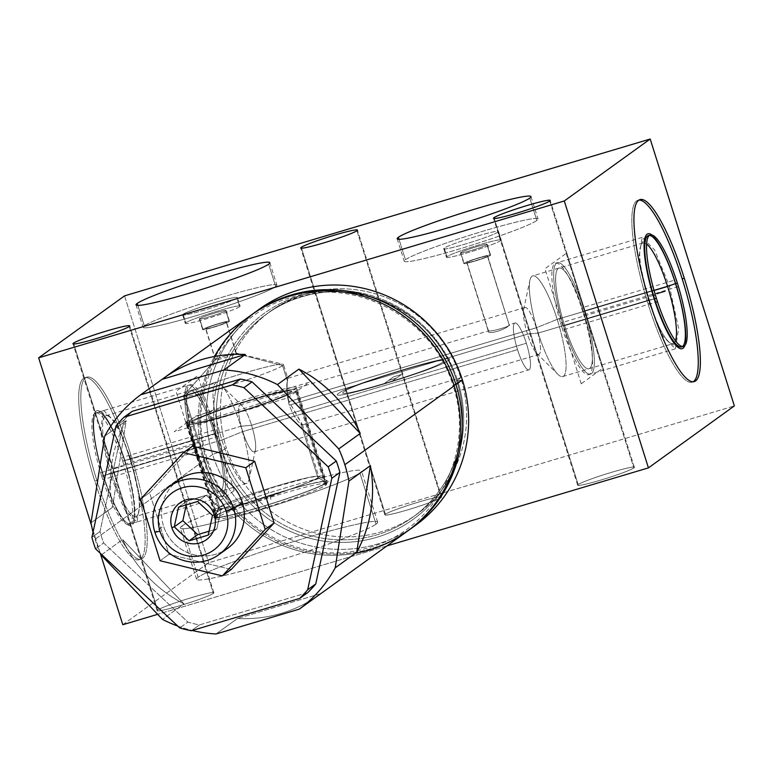 <?xml version="1.0" encoding="UTF-8"?>
<svg xmlns="http://www.w3.org/2000/svg" width="773" height="773" viewBox="0 0 773 773"><rect width="100%" height="100%" fill="white"/><g stroke="black" fill="none" stroke-linecap="round" stroke-linejoin="round"><path stroke-width="0.58" stroke-dasharray="3.87 2.9" d="M355.406 553.265A133.323 129.98 54.2 0 1 204.42 460.379L207.29 459.046L206.149 459.133A133.323 129.98 -125.8 0 1 252.191 314.36A133.323 129.98 -125.8 0 0 206.149 459.133L207.29 459.046L204.42 460.379L95.069 539.245A133.323 129.98 -125.8 0 1 93.04 532.143A133.323 129.98 -125.8 0 0 95.069 539.245L204.42 460.379A133.323 129.98 54.2 0 1 251.322 314.978M104.703 436.136L126.183 420.647A133.323 129.98 -125.8 0 0 112.472 507.359L91.001 522.848L112.472 507.359L126.183 420.647A133.323 129.98 -125.8 0 0 112.472 507.359L126.183 420.647L104.703 436.136M415.497 525.34A133.323 129.98 54.2 0 1 212.623 454.466L206.149 459.133L212.623 454.466A133.323 129.98 54.2 0 1 259.525 309.065M454.195 385.853L453.065 385.93L454.195 385.853M407.294 531.254A133.323 129.98 54.2 0 1 204.42 460.379A133.323 129.98 54.2 0 1 214.479 356.508M455.935 384.596L453.065 385.93C433.721 318.718 355.986 276.415 290.977 297.547C224.721 315.268 184.525 392.665 207.29 459.046C226.653 526.374 304.61 568.686 369.678 547.352C435.769 529.495 475.781 452.205 453.065 385.93M206.149 459.133A133.323 129.98 -125.8 0 0 408.163 530.626A133.323 129.98 -125.8 0 1 206.149 459.133M95.069 539.245A133.323 129.98 -125.8 0 0 100.403 553.391A133.323 129.98 -125.8 0 1 95.069 539.245M101.147 555.043L122.627 539.554A133.323 129.98 -125.8 0 0 183.955 603.877L162.475 619.366L183.955 603.877L122.627 539.554A133.323 129.98 -125.8 0 0 183.955 603.877L122.627 539.554L101.147 555.043M177.79 626.091A133.323 129.98 -125.8 0 0 192.255 630.478A133.323 129.98 -125.8 0 1 177.79 626.091M216.015 633.976L237.485 618.487A133.323 129.98 -125.8 0 0 318.051 595.606A133.323 129.98 -125.8 0 1 237.485 618.487L216.015 633.976M307.799 592.572L199.434 624.913A126.26 123.091 54.2 0 1 187.858 622.091L103.63 542.955A126.26 123.091 54.2 0 1 100.017 531.505L124.144 420.029A126.26 123.091 54.2 0 1 132.115 411.381A126.26 123.091 54.2 0 0 124.144 420.029L116.047 425.875L124.144 420.029L100.017 531.505L91.91 537.341L100.017 531.505A126.26 123.091 54.2 0 0 103.63 542.955L95.523 548.801L103.63 542.955L187.858 622.091L179.751 627.937L187.858 622.091A126.26 123.091 54.2 0 0 199.434 624.913L191.327 630.749L199.434 624.913L307.799 592.572M320.776 593.635L237.485 618.487L320.776 593.635M231.282 569.459L169.007 554.328L149.566 492.691L192.419 446.185L149.566 492.691L169.007 554.328L231.282 569.459M160.088 560.754L169.007 554.328L160.088 560.754M140.657 499.116L149.566 492.691L140.657 499.116M223.03 551.217A42.09 41.027 54.2 0 1 163.518 526.017A42.09 41.027 54.2 0 1 174.215 483.521M227.552 548.386A42.09 41.027 54.2 0 1 163.518 526.017L154.88 532.239L163.518 526.017A42.09 41.027 54.2 0 1 178.321 480.12M178.515 507.185L187.105 500.991L186.293 504.73L187.105 500.991L178.515 507.185M197.637 501.484L206.217 495.29L187.105 500.991L206.217 495.29L197.637 501.484M212.498 515.446L221.078 509.252L206.217 495.29L221.078 509.252L212.498 515.446M208.237 535.109L216.827 528.916L221.078 509.252L216.827 528.916L208.237 535.109M209.261 531.167L216.827 528.916L209.261 531.167M256.327 311.442A133.323 129.98 -125.8 0 0 212.623 454.466L219.571 451.915A127.11 123.922 54.2 0 1 300.513 295.479A127.11 123.922 54.2 0 1 457.703 380.867L462.399 379.939L457.703 380.867A127.11 123.922 54.2 0 1 376.76 537.303A127.11 123.922 54.2 0 1 219.571 451.915L212.623 454.466A133.323 129.98 -125.8 0 0 412.231 527.621M222.276 450.746L219.571 451.915A127.11 123.922 54.2 0 1 300.513 295.479A127.11 123.922 54.2 0 1 457.703 380.867L456.717 380.799A125.139 121.999 -125.8 0 0 266.299 314.273A125.139 121.999 -125.8 0 0 222.276 450.746A125.139 121.999 -125.8 0 0 412.695 517.263A125.139 121.999 -125.8 0 0 456.717 380.799L457.703 380.867A127.11 123.922 54.2 0 1 376.76 537.303A127.11 123.922 54.2 0 1 219.571 451.915L222.276 450.746A125.139 121.999 -125.8 0 0 412.695 517.263A125.139 121.999 -125.8 0 0 456.717 380.799L460.766 377.871A125.139 121.999 54.2 0 1 416.744 514.345A125.139 121.999 54.2 0 1 226.325 447.828L222.276 450.746L226.325 447.828A125.139 121.999 -125.8 0 0 381.079 531.892A125.139 121.999 -125.8 0 0 460.766 377.871A125.139 121.999 -125.8 0 0 306.011 293.808A125.139 121.999 -125.8 0 0 226.325 447.828A125.139 121.999 54.2 0 1 270.347 311.355A125.139 121.999 54.2 0 1 460.766 377.871L456.717 380.799A125.139 121.999 -125.8 0 0 266.299 314.273A125.139 121.999 -125.8 0 0 222.276 450.746M387.012 545.883L157.663 614.322L387.012 545.883M100.277 553.265L91.494 525.418L100.277 553.265M122.801 624.719L208.71 562.763L734.35 405.922L208.71 562.763L122.801 624.719M385.389 514.248A29.741 2.126 -17.5 0 0 407.873 509.803A29.741 2.126 -17.5 0 0 441.103 497.619A29.741 2.126 -17.5 0 0 418.608 502.064A29.741 2.126 -17.5 0 0 385.389 514.248L301.499 248.201L385.389 514.248A29.741 2.126 162.5 0 1 415.623 502.972A29.741 2.126 162.5 0 1 441.605 496.991A29.741 2.126 162.5 0 1 441.103 497.619A29.741 2.126 162.5 0 1 410.869 508.905A29.741 2.126 162.5 0 1 384.877 514.876A29.741 2.126 162.5 0 1 385.389 514.248M578.156 484.565A29.741 2.126 -17.5 0 0 600.64 480.13A29.741 2.126 -17.5 0 0 633.87 467.945A29.741 2.126 -17.5 0 0 611.375 472.38A29.741 2.126 -17.5 0 0 578.156 484.565L494.266 218.527L578.156 484.565A29.741 2.126 162.5 0 1 608.39 473.289A29.741 2.126 162.5 0 1 634.372 467.317A29.741 2.126 162.5 0 1 633.87 467.945A29.741 2.126 162.5 0 1 603.636 479.221A29.741 2.126 162.5 0 1 577.644 485.202A29.741 2.126 162.5 0 1 578.156 484.565M157.644 610.042A29.741 2.126 -17.5 0 0 180.128 605.607A29.741 2.126 -17.5 0 0 213.358 593.422A29.741 2.126 -17.5 0 0 190.863 597.858A29.741 2.126 -17.5 0 0 157.644 610.042L73.754 343.995L157.644 610.042A29.741 2.126 162.5 0 1 187.878 598.766A29.741 2.126 162.5 0 1 213.86 592.785A29.741 2.126 162.5 0 1 213.358 593.422A29.741 2.126 162.5 0 1 183.124 604.699A29.741 2.126 162.5 0 1 157.132 610.68A29.741 2.126 162.5 0 1 157.644 610.042M376.036 524.152A94.944 6.793 -17.5 0 0 304.233 538.327A94.944 6.793 -17.5 0 0 198.159 577.228A94.944 6.793 -17.5 0 0 269.951 563.053A94.944 6.793 -17.5 0 0 376.036 524.152L359.87 472.902A94.944 6.793 162.5 0 1 253.795 511.803A94.944 6.793 162.5 0 1 181.993 525.978A94.944 6.793 162.5 0 1 288.078 487.077A94.944 6.793 162.5 0 1 359.87 472.902A94.944 6.793 -17.5 0 0 361.484 470.892A94.944 6.793 -17.5 0 0 278.531 489.966A94.944 6.793 -17.5 0 0 181.993 525.978L198.159 577.228A94.944 6.793 162.5 0 1 294.687 541.216A94.944 6.793 162.5 0 1 377.649 522.133A94.944 6.793 162.5 0 1 376.036 524.152A94.944 6.793 162.5 0 1 279.497 560.154A94.944 6.793 162.5 0 1 196.545 579.238A94.944 6.793 162.5 0 1 198.159 577.228L181.993 525.978A94.944 6.793 -17.5 0 0 180.38 527.988A94.944 6.793 -17.5 0 0 263.342 508.914A94.944 6.793 -17.5 0 0 359.87 472.902L376.036 524.152M124.559 295.866L208.71 562.763L124.559 295.866M129.072 456.408A94.944 20.011 73.4 0 0 83.455 378.451A94.944 20.011 73.4 0 0 94.789 481.125A94.944 20.011 73.4 0 0 140.406 559.092A94.944 20.011 73.4 0 0 129.072 456.408L131.168 455.78A94.944 20.011 73.4 0 0 86.885 377.156A94.944 20.011 73.4 0 0 96.896 480.506L94.789 481.125A94.944 20.011 -106.6 0 1 84.779 377.784A94.944 20.011 -106.6 0 1 129.072 456.408A94.944 20.011 -106.6 0 1 139.072 559.749A94.944 20.011 -106.6 0 1 94.789 481.125L96.896 480.506A94.944 20.011 73.4 0 0 141.179 559.121A94.944 20.011 73.4 0 0 131.168 455.78L129.072 456.408M96.896 480.506A94.944 20.011 -106.6 0 1 85.552 377.823A94.944 20.011 -106.6 0 1 131.168 455.78A94.944 20.011 -106.6 0 1 142.512 558.464A94.944 20.011 -106.6 0 1 96.896 480.506M103.215 475.946A59.927 12.629 73.4 0 0 132.009 525.147A59.927 12.629 73.4 0 0 124.849 460.341A59.927 12.629 73.4 0 0 96.055 411.13A59.927 12.629 73.4 0 0 103.215 475.946L111.486 472.912A52.525 11.073 73.4 0 0 137.923 514.538A52.525 11.073 73.4 0 0 130.453 459.23L124.849 460.341A59.927 12.629 -106.6 0 1 133.371 523.437A59.927 12.629 -106.6 0 1 103.215 475.946A59.927 12.629 -106.6 0 1 99.91 411.284A59.927 12.629 -106.6 0 1 124.849 460.341L130.453 459.23A52.525 11.073 73.4 0 0 108.597 416.241A52.525 11.073 73.4 0 0 111.486 472.912L103.215 475.946M221.87 439.972L111.486 472.912A52.525 11.073 -106.6 0 1 105.949 415.739A52.525 11.073 -106.6 0 1 130.453 459.23L240.838 426.29A52.525 11.073 73.4 0 0 216.334 382.799A52.525 11.073 73.4 0 0 221.87 439.972A52.525 11.073 73.4 0 0 246.374 483.463A52.525 11.073 73.4 0 0 240.838 426.29L130.453 459.23A52.525 11.073 -106.6 0 1 135.99 516.403A52.525 11.073 -106.6 0 1 111.486 472.912L221.87 439.972L242.732 431.605A24.465 5.16 73.4 0 0 255.448 449.78A24.465 5.16 73.4 0 0 251.563 425.237L240.838 426.29A52.525 11.073 -106.6 0 1 249.177 478.98A52.525 11.073 -106.6 0 1 221.87 439.972A52.525 11.073 -106.6 0 1 221.146 385.022A52.525 11.073 -106.6 0 1 240.838 426.29L251.563 425.237A24.465 5.16 -106.6 0 1 254.143 451.867A24.465 5.16 -106.6 0 1 242.732 431.605L517.514 349.618A24.465 5.16 73.4 0 0 528.925 369.871A24.465 5.16 73.4 0 0 526.345 343.241L251.563 425.237L526.345 343.241A24.465 5.16 73.4 0 0 514.934 322.988A24.465 5.16 73.4 0 0 517.514 349.618L242.732 431.605A24.465 5.16 -106.6 0 1 240.152 404.975A24.465 5.16 -106.6 0 1 251.563 425.237A24.465 5.16 73.4 0 0 242.393 406.009A24.465 5.16 73.4 0 0 242.732 431.605L221.87 439.972M488.98 330.728L488.517 330.931L466.911 262.395A10.996 0.783 -17.5 0 0 466.718 262.627A10.996 0.783 -17.5 0 0 476.332 260.414A10.996 0.783 -17.5 0 0 487.512 256.25L509.127 324.786C513.117 325.452 491.299 331.926 488.517 330.931C486.159 335.666 508.064 329.076 509.127 324.786L514.934 322.988M517.514 349.618A24.465 5.16 73.4 0 0 529.263 369.707A24.465 5.16 73.4 0 0 526.345 343.241A24.465 5.16 73.4 0 0 514.586 323.153A24.465 5.16 73.4 0 0 517.514 349.618M487.695 256.018L509.127 324.786C508.064 329.076 486.159 335.666 488.517 330.931C491.299 331.926 513.117 325.452 509.127 324.786L487.512 256.25A10.996 0.783 -17.5 0 0 479.192 257.892A10.996 0.783 -17.5 0 0 466.911 262.395A10.996 0.783 -17.5 0 0 475.221 260.752A10.996 0.783 -17.5 0 0 487.512 256.25A10.996 0.783 -17.5 0 0 487.695 256.018A10.996 0.783 -17.5 0 0 478.091 258.221A10.996 0.783 -17.5 0 0 466.911 262.395L488.362 331.269L466.718 262.627M490.353 255.399A14.03 1.005 162.5 0 1 474.68 261.148A14.03 1.005 162.5 0 1 464.071 263.245A14.03 1.005 162.5 0 1 479.743 257.496A14.03 1.005 162.5 0 1 490.353 255.399A14.03 1.005 162.5 0 1 476.091 260.723A14.03 1.005 162.5 0 1 463.829 263.535A14.03 1.005 162.5 0 1 464.071 263.245L460.698 252.568A14.03 1.005 -17.5 0 0 460.466 252.868A14.03 1.005 -17.5 0 0 472.718 250.046A14.03 1.005 -17.5 0 0 486.98 244.722L490.353 255.399L486.98 244.722A14.03 1.005 -17.5 0 0 476.381 246.819A14.03 1.005 -17.5 0 0 460.698 252.568A14.03 1.005 -17.5 0 0 471.308 250.471A14.03 1.005 -17.5 0 0 486.98 244.722A14.03 1.005 -17.5 0 0 487.222 244.423A14.03 1.005 -17.5 0 0 474.97 247.244A14.03 1.005 -17.5 0 0 460.698 252.568L464.071 263.245A14.03 1.005 162.5 0 1 478.332 257.921A14.03 1.005 162.5 0 1 490.584 255.1A14.03 1.005 162.5 0 1 490.353 255.399M500.759 240.616A28.727 2.058 162.5 0 1 468.66 252.385A28.727 2.058 162.5 0 1 446.929 256.675A28.727 2.058 162.5 0 1 479.028 244.906A28.727 2.058 162.5 0 1 500.759 240.616A28.727 2.058 162.5 0 1 471.549 251.515A28.727 2.058 162.5 0 1 446.446 257.283A28.727 2.058 162.5 0 1 446.929 256.675L444.233 248.133A28.727 2.058 -17.5 0 0 443.75 248.742A28.727 2.058 -17.5 0 0 468.853 242.973A28.727 2.058 -17.5 0 0 498.063 232.074L500.759 240.616L498.063 232.074A28.727 2.058 -17.5 0 0 476.342 236.364A28.727 2.058 -17.5 0 0 444.233 248.133A28.727 2.058 -17.5 0 0 465.964 243.843A28.727 2.058 -17.5 0 0 498.063 232.074A28.727 2.058 -17.5 0 0 498.556 231.465A28.727 2.058 -17.5 0 0 473.443 237.234A28.727 2.058 -17.5 0 0 444.233 248.133L446.929 256.675A28.727 2.058 162.5 0 1 476.139 245.775A28.727 2.058 162.5 0 1 501.242 240.007A28.727 2.058 162.5 0 1 500.759 240.616M536.858 220.498A70.14 5.015 162.5 0 1 458.486 249.235A70.14 5.015 162.5 0 1 405.448 259.709A70.14 5.015 162.5 0 1 483.811 230.972A70.14 5.015 162.5 0 1 536.858 220.498A70.14 5.015 162.5 0 1 465.539 247.099A70.14 5.015 162.5 0 1 404.25 261.197A70.14 5.015 162.5 0 1 405.448 259.709L399.013 239.311L405.448 259.709A70.14 5.015 162.5 0 1 476.757 233.108A70.14 5.015 162.5 0 1 538.047 219.01A70.14 5.015 162.5 0 1 536.858 220.498L529.785 198.081L536.858 220.498M356.952 230.721L441.103 497.619L356.952 230.721M549.719 201.038L633.87 467.945L549.719 201.038M129.207 326.515L213.358 593.422L129.207 326.515M268.646 264.182L275.71 286.599A70.14 5.015 162.5 0 1 204.401 313.2A70.14 5.015 162.5 0 1 143.111 327.298A70.14 5.015 162.5 0 1 144.3 325.81L137.874 305.412L144.3 325.81A70.14 5.015 162.5 0 1 215.619 299.209A70.14 5.015 162.5 0 1 276.908 285.111A70.14 5.015 162.5 0 1 275.71 286.599L268.646 264.182M275.71 286.599A70.14 5.015 162.5 0 1 197.347 315.336A70.14 5.015 162.5 0 1 144.3 325.81A70.14 5.015 162.5 0 1 222.672 297.074A70.14 5.015 162.5 0 1 275.71 286.599M183.095 314.234A28.727 2.058 -17.5 0 0 204.826 309.944A28.727 2.058 -17.5 0 0 236.924 298.175A28.727 2.058 -17.5 0 0 215.194 302.465A28.727 2.058 -17.5 0 0 183.095 314.234A28.727 2.058 -17.5 0 0 182.612 314.843A28.727 2.058 -17.5 0 0 207.715 309.065A28.727 2.058 -17.5 0 0 236.924 298.175L239.611 306.717A28.727 2.058 162.5 0 1 210.401 317.606A28.727 2.058 162.5 0 1 185.298 323.385A28.727 2.058 162.5 0 1 185.791 322.776L183.095 314.234L185.791 322.776A28.727 2.058 162.5 0 1 215 311.877A28.727 2.058 162.5 0 1 240.103 306.108A28.727 2.058 162.5 0 1 239.611 306.717L236.924 298.175A28.727 2.058 -17.5 0 0 237.408 297.566A28.727 2.058 -17.5 0 0 212.304 303.335A28.727 2.058 -17.5 0 0 183.095 314.234M239.611 306.717A28.727 2.058 162.5 0 1 207.512 318.486A28.727 2.058 162.5 0 1 185.791 322.776A28.727 2.058 162.5 0 1 217.889 311.007A28.727 2.058 162.5 0 1 239.611 306.717M199.56 318.669A14.03 1.005 -17.5 0 0 210.169 316.572A14.03 1.005 -17.5 0 0 225.842 310.823A14.03 1.005 -17.5 0 0 215.232 312.92A14.03 1.005 -17.5 0 0 199.56 318.669A14.03 1.005 -17.5 0 0 199.318 318.959A14.03 1.005 -17.5 0 0 211.58 316.147A14.03 1.005 -17.5 0 0 225.842 310.823L229.204 321.5A14.03 1.005 162.5 0 1 214.942 326.824A14.03 1.005 162.5 0 1 202.69 329.636A14.03 1.005 162.5 0 1 202.922 329.337L199.56 318.669L202.922 329.337A14.03 1.005 162.5 0 1 217.194 324.022A14.03 1.005 162.5 0 1 229.446 321.201A14.03 1.005 162.5 0 1 229.204 321.5L225.842 310.823A14.03 1.005 -17.5 0 0 226.083 310.524A14.03 1.005 -17.5 0 0 213.821 313.345A14.03 1.005 -17.5 0 0 199.56 318.669M229.204 321.5A14.03 1.005 162.5 0 1 213.532 327.25A14.03 1.005 162.5 0 1 202.922 329.337A14.03 1.005 162.5 0 1 218.604 323.597A14.03 1.005 162.5 0 1 229.204 321.5M205.763 328.496A10.996 0.783 -17.5 0 0 214.082 326.853A10.996 0.783 -17.5 0 0 226.373 322.351A10.996 0.783 -17.5 0 0 218.054 323.984A10.996 0.783 -17.5 0 0 205.763 328.496A10.996 0.783 -17.5 0 0 205.579 328.728A10.996 0.783 -17.5 0 0 215.184 326.515A10.996 0.783 -17.5 0 0 226.373 322.351L236.19 353.483A10.996 0.783 162.5 0 1 225.011 357.657A10.996 0.783 162.5 0 1 215.396 359.87A10.996 0.783 162.5 0 1 215.58 359.638L205.763 328.496L215.58 359.638A10.996 0.783 -17.5 0 0 215.445 359.754A10.996 0.783 -17.5 0 0 224.383 357.851A10.996 0.783 -17.5 0 0 236.19 353.483L282.57 365.619A52.525 3.759 162.5 0 1 226.189 386.442A52.525 3.759 162.5 0 1 183.501 395.554A52.525 3.759 162.5 0 1 184.167 394.974L215.58 359.638L184.167 394.974A52.525 3.759 162.5 0 1 234.577 375.978A52.525 3.759 162.5 0 1 282.966 364.189A52.525 3.759 162.5 0 1 282.57 365.619L236.19 353.483A10.996 0.783 -17.5 0 0 236.277 353.184A10.996 0.783 -17.5 0 0 226.141 355.657A10.996 0.783 -17.5 0 0 215.58 359.638A10.996 0.783 162.5 0 1 226.769 355.464A10.996 0.783 162.5 0 1 236.374 353.251A10.996 0.783 162.5 0 1 236.19 353.483L226.373 322.351A10.996 0.783 -17.5 0 0 226.557 322.109A10.996 0.783 -17.5 0 0 216.942 324.322A10.996 0.783 -17.5 0 0 205.763 328.496M301.045 424.203L302.436 424.667L288.996 401.564C284.715 386.374 289.295 371.62 287.392 380.905L282.57 365.619A52.525 3.759 -17.5 0 0 283.459 364.498A52.525 3.759 -17.5 0 0 237.572 375.06A52.525 3.759 -17.5 0 0 184.167 394.974L219.513 507.078A52.525 3.759 162.5 0 1 272.917 487.154A52.525 3.759 162.5 0 1 318.805 476.603A52.525 3.759 162.5 0 1 317.916 477.714L301.045 424.203C297.238 421.614 293.296 415.285 289.237 405.226L527.515 334.12A24.465 5.16 73.4 0 0 538.926 354.382A24.465 5.16 73.4 0 0 536.346 327.752L288.996 401.564L302.349 424.976L301.045 424.203L317.916 477.714A52.525 3.759 162.5 0 1 264.511 497.638A52.525 3.759 162.5 0 1 218.624 508.19A52.525 3.759 162.5 0 1 219.513 507.078L184.167 394.974A52.525 3.759 -17.5 0 0 183.278 396.085A52.525 3.759 -17.5 0 0 229.166 385.534A52.525 3.759 -17.5 0 0 282.57 365.619L287.392 380.905L287.798 378.258L287.392 380.905C289.295 371.62 284.715 386.374 288.996 401.564L536.346 327.752A24.465 5.16 73.4 0 0 524.935 307.49A24.465 5.16 73.4 0 0 527.515 334.12L289.237 405.226C286.773 394.588 286.155 386.481 287.392 380.905C286.155 386.481 286.773 394.588 289.237 405.226C293.296 415.285 297.238 421.614 301.045 424.203M527.515 334.12A24.465 5.16 -106.6 0 1 523.63 309.587A24.465 5.16 -106.6 0 1 536.346 327.752L557.207 319.384A52.525 11.073 73.4 0 0 529.901 280.386A52.525 11.073 73.4 0 0 538.24 333.066L527.515 334.12L538.24 333.066A52.525 11.073 73.4 0 0 557.932 374.345A52.525 11.073 73.4 0 0 557.207 319.384L536.346 327.752A24.465 5.16 -106.6 0 1 536.684 353.348A24.465 5.16 -106.6 0 1 527.515 334.12M654.055 290.493L557.207 319.384A52.525 11.073 -106.6 0 1 562.744 376.557A52.525 11.073 -106.6 0 1 538.24 333.066L648.624 300.127A52.525 11.073 73.4 0 0 673.128 343.618A52.525 11.073 73.4 0 0 675.476 340.787A52.525 11.073 -106.6 0 1 670.481 343.115A52.525 11.073 -106.6 0 1 648.624 300.127L538.24 333.066A52.525 11.073 -106.6 0 1 532.703 275.893A52.525 11.073 -106.6 0 1 557.207 319.384L654.055 290.493M646.605 244.046A52.525 11.073 73.4 0 0 643.088 242.954A52.525 11.073 73.4 0 0 648.624 300.127A52.525 11.073 -106.6 0 1 641.155 244.828A52.525 11.073 -106.6 0 1 646.605 244.046M673.863 284.155L584.504 310.814A58.139 12.252 73.4 0 0 556.57 263.081A58.139 12.252 73.4 0 0 563.507 325.955A58.139 12.252 73.4 0 0 591.442 373.688A58.139 12.252 73.4 0 0 584.504 310.814A58.139 12.252 -106.6 0 1 591.442 373.688A58.139 12.252 -106.6 0 1 563.507 325.955A58.139 12.252 -106.6 0 1 556.57 263.081A58.139 12.252 -106.6 0 1 584.504 310.814L673.863 284.155L584.504 310.814A58.139 12.252 -106.6 0 1 591.442 373.688A58.139 12.252 -106.6 0 1 563.507 325.955A58.139 12.252 -106.6 0 1 556.57 263.081A58.139 12.252 -106.6 0 1 584.504 310.814A58.139 12.252 73.4 0 0 556.57 263.081A58.139 12.252 73.4 0 0 563.507 325.955L654.19 298.9L648.257 300.668L638.836 257.738L642.131 237.388L654.567 249.901L669.244 285.527L678.665 328.457L675.37 348.807L662.934 336.294L648.257 300.668L654.19 298.9L563.507 325.955A58.139 12.252 73.4 0 0 591.442 373.688A58.139 12.252 73.4 0 0 584.504 310.814M670.481 343.115L679.167 348.072A59.927 12.629 73.4 0 0 675.863 283.42A59.927 12.629 73.4 0 0 645.706 235.92L641.155 244.828M654.229 299.025L648.624 300.127L654.229 299.025M638.991 200.062A94.944 20.011 73.4 0 0 647.909 303.576A94.944 20.011 73.4 0 0 693.207 381.746A94.944 20.011 -106.6 0 1 692.193 382.2A94.944 20.011 -106.6 0 1 647.909 303.576A94.944 20.011 -106.6 0 1 637.899 200.236A94.944 20.011 -106.6 0 1 638.991 200.062M651.842 234.963A59.927 12.629 -106.6 0 1 675.863 283.42A59.927 12.629 -106.6 0 1 684.83 345.512M650.006 302.948L647.909 303.576L650.006 302.948M214.797 516.19L219.513 507.078A52.525 3.759 -17.5 0 0 218.672 507.89A52.525 3.759 -17.5 0 0 262.723 498.179A52.525 3.759 -17.5 0 0 317.916 477.714L327.076 482.69A59.927 4.28 162.5 0 1 264.105 506.044A59.927 4.28 162.5 0 1 213.831 517.127A59.927 4.28 162.5 0 1 214.797 516.19A59.927 4.28 162.5 0 1 273.681 494.092A59.927 4.28 162.5 0 1 327.858 481.173A59.927 4.28 162.5 0 1 327.076 482.69L317.916 477.714A52.525 3.759 -17.5 0 0 318.602 476.381A52.525 3.759 -17.5 0 0 271.12 487.705A52.525 3.759 -17.5 0 0 219.513 507.078L214.797 516.19A59.927 4.28 -17.5 0 0 260.115 507.243A59.927 4.28 -17.5 0 0 327.076 482.69A59.927 4.28 -17.5 0 0 281.759 491.638A59.927 4.28 -17.5 0 0 214.797 516.19M678.433 286.59L583.75 314.843A58.139 12.252 73.4 0 0 555.565 263.216A58.139 12.252 73.4 0 0 562.802 329.955L655.301 302.359M653.117 295.412L560.618 323.008A58.139 12.252 73.4 0 0 588.804 374.634A58.139 12.252 73.4 0 0 581.567 307.905L676.249 279.652M581.228 383.766L544.955 268.743L566.783 252.993L603.056 368.025L581.228 383.766M583.489 311.548A52.525 11.073 -106.6 0 1 589.76 368.344A52.525 11.073 -106.6 0 1 564.522 325.22A52.525 11.073 -106.6 0 1 558.251 268.424A52.525 11.073 -106.6 0 1 583.489 311.548A52.525 11.073 -106.6 0 1 589.76 368.344A52.525 11.073 -106.6 0 1 564.522 325.22A52.525 11.073 -106.6 0 1 558.251 268.424A52.525 11.073 -106.6 0 1 583.489 311.548A52.525 11.073 -106.6 0 1 589.76 368.344A52.525 11.073 -106.6 0 1 564.522 325.22A52.525 11.073 -106.6 0 1 558.251 268.424A52.525 11.073 -106.6 0 1 583.489 311.548M95.591 412.975A58.139 12.252 -106.6 0 0 102.828 479.714L197.511 451.461A58.139 12.252 -106.6 0 1 190.274 384.722A58.139 12.252 -106.6 0 1 218.459 436.349L123.777 464.602A58.139 12.252 -106.6 0 0 95.591 412.975L190.274 384.722M124.53 460.573A58.139 12.252 -106.6 0 1 131.468 523.447A58.139 12.252 -106.6 0 1 103.534 475.714A58.139 12.252 -106.6 0 1 97.408 412.434A58.139 12.252 -106.6 0 1 124.53 460.573A58.139 12.252 -106.6 0 1 130.656 523.852A58.139 12.252 -106.6 0 1 103.534 475.714A58.139 12.252 -106.6 0 1 96.596 412.84A58.139 12.252 -106.6 0 1 124.53 460.573L215.57 433.402A58.139 12.252 -106.6 0 1 222.508 496.276A58.139 12.252 -106.6 0 1 194.574 448.543A58.139 12.252 -106.6 0 1 187.636 385.669A58.139 12.252 -106.6 0 1 215.57 433.402A58.139 12.252 73.4 0 0 187.636 385.669A58.139 12.252 73.4 0 0 194.574 448.543A58.139 12.252 73.4 0 0 222.508 496.276A58.139 12.252 73.4 0 0 215.57 433.402A58.139 12.252 73.4 0 0 187.636 385.669A58.139 12.252 73.4 0 0 194.574 448.543L103.534 475.714L194.574 448.543A58.139 12.252 73.4 0 0 222.508 496.276A58.139 12.252 73.4 0 0 215.57 433.402L124.53 460.573A58.139 12.252 -106.6 0 1 131.468 523.447A58.139 12.252 -106.6 0 1 103.534 475.714A58.139 12.252 -106.6 0 1 96.596 412.84A58.139 12.252 -106.6 0 1 124.53 460.573L215.57 433.402A58.139 12.252 -106.6 0 1 222.508 496.276A58.139 12.252 -106.6 0 1 194.574 448.543A58.139 12.252 -106.6 0 1 187.636 385.669A58.139 12.252 -106.6 0 1 215.57 433.402M122.868 461.066L130.821 458.689L116.143 423.073L103.708 410.55L100.413 430.909L109.834 473.83L101.872 476.207L109.834 473.83L124.511 509.455L136.956 521.968L140.251 501.619L130.821 458.689L122.868 461.066M128.83 524.394A58.139 12.252 -106.6 0 0 121.593 457.655L216.276 429.401A58.139 12.252 -106.6 0 1 223.513 496.14A58.139 12.252 -106.6 0 1 195.327 444.514L100.645 472.767A58.139 12.252 -106.6 0 0 128.83 524.394L223.513 496.14M234.122 490.613L197.849 375.591L176.022 391.331L212.295 506.363L234.122 490.613M195.588 447.818A52.525 11.073 73.4 0 0 220.827 490.942A52.525 11.073 73.4 0 0 214.556 434.136A52.525 11.073 73.4 0 0 189.317 391.012A52.525 11.073 73.4 0 0 195.588 447.818A52.525 11.073 73.4 0 0 220.827 490.942A52.525 11.073 73.4 0 0 214.556 434.136A52.525 11.073 73.4 0 0 189.317 391.012A52.525 11.073 73.4 0 0 195.588 447.818A52.525 11.073 73.4 0 0 220.827 490.942A52.525 11.073 73.4 0 0 214.556 434.136A52.525 11.073 73.4 0 0 189.317 391.012A52.525 11.073 73.4 0 0 195.588 447.818M326.96 483.811A58.139 4.155 162.5 0 0 274.434 496.024A58.139 4.155 162.5 0 0 216.508 517.987L186.196 421.826A58.139 4.155 162.5 0 1 244.113 399.873A58.139 4.155 162.5 0 1 296.648 387.66A58.139 4.155 162.5 0 1 294.89 389.399L325.211 485.55A58.139 4.155 162.5 0 0 326.96 483.811L296.648 387.66M215.493 516.924A58.139 4.155 162.5 0 0 266.289 505.242A58.139 4.155 162.5 0 0 325.394 483.193L296.243 390.742A58.139 4.155 -17.5 0 0 252.278 399.419A58.139 4.155 -17.5 0 0 187.327 423.237A58.139 4.155 -17.5 0 0 231.291 414.55A58.139 4.155 -17.5 0 0 296.243 390.742L325.394 483.193L296.243 390.742A58.139 4.155 -17.5 0 0 252.278 399.419A58.139 4.155 -17.5 0 0 187.327 423.237L216.479 515.688A58.139 4.155 162.5 0 1 281.43 491.87A58.139 4.155 162.5 0 1 325.394 483.193A58.139 4.155 162.5 0 1 260.443 507.011A58.139 4.155 162.5 0 1 216.479 515.688L187.327 423.237A58.139 4.155 162.5 0 1 252.278 399.419A58.139 4.155 162.5 0 1 296.243 390.742A58.139 4.155 162.5 0 1 231.291 414.55A58.139 4.155 162.5 0 1 187.327 423.237L216.479 515.688A58.139 4.155 162.5 0 1 281.43 491.87A58.139 4.155 162.5 0 1 325.394 483.193A58.139 4.155 162.5 0 1 260.443 507.011A58.139 4.155 162.5 0 1 216.479 515.688A58.139 4.155 162.5 0 1 275.584 493.638A58.139 4.155 162.5 0 1 326.38 481.956M325.926 484.884L323.375 476.796L324.36 475.569L309.316 477.395L273.565 487.251L214.459 509.291L217.01 517.379L214.459 509.291L213.474 510.528L228.518 508.702L264.269 498.846L323.375 476.796L325.926 484.884M216.073 518.77A58.139 4.155 162.5 0 0 268.608 506.557A58.139 4.155 162.5 0 0 326.525 484.594L296.214 388.442A58.139 4.155 162.5 0 1 238.287 410.405A58.139 4.155 162.5 0 1 185.762 422.618A58.139 4.155 162.5 0 1 187.51 420.879L217.831 517.031A58.139 4.155 162.5 0 0 216.073 518.77L185.762 422.618M287.508 397.96L309.335 382.22L196.062 416.009L174.234 431.759L287.508 397.96M192.583 421.662A52.525 3.759 -17.5 0 0 232.306 413.826A52.525 3.759 -17.5 0 0 290.986 392.307A52.525 3.759 -17.5 0 0 251.264 400.143A52.525 3.759 -17.5 0 0 192.583 421.662A52.525 3.759 -17.5 0 0 232.306 413.826A52.525 3.759 -17.5 0 0 290.986 392.307A52.525 3.759 -17.5 0 0 251.264 400.143A52.525 3.759 -17.5 0 0 192.583 421.662A52.525 3.759 -17.5 0 0 232.306 413.826A52.525 3.759 -17.5 0 0 290.986 392.307A52.525 3.759 -17.5 0 0 251.264 400.143A52.525 3.759 -17.5 0 0 192.583 421.662M654.19 298.9L563.507 325.955M383.524 384.084L388.539 380.471L396.491 378.094L391.486 381.707L383.524 384.084L388.539 380.471L396.491 378.094L391.486 381.707L383.524 384.084L393.544 376.857L401.506 374.48L396.491 378.094L388.539 380.471L393.544 376.857L401.506 374.48L396.491 378.094L388.539 380.471L396.491 378.094L391.486 381.707L383.524 384.084L388.539 380.471L396.491 378.094L391.486 381.707L383.524 384.084L393.544 376.857L401.506 374.48L396.491 378.094L388.539 380.471L393.544 376.857L401.506 374.48L396.491 378.094L388.539 380.471L396.491 378.094L391.486 381.707L383.524 384.084L388.539 380.471L396.491 378.094L391.486 381.707L383.524 384.084M338.932 393.148C349.106 384.394 464.757 349.889 447.847 360.653C437.673 369.417 322.022 403.921 338.932 393.148C349.106 384.394 464.757 349.889 447.847 360.653C437.673 369.417 322.022 403.921 338.932 393.148C349.106 384.394 464.757 349.889 447.847 360.653C437.673 369.417 322.022 403.921 338.932 393.148C349.106 384.394 464.757 349.889 447.847 360.653C437.673 369.417 322.022 403.921 338.932 393.148C349.106 384.394 464.757 349.889 447.847 360.653C437.673 369.417 322.022 403.921 338.932 393.148C349.106 384.394 464.757 349.889 447.847 360.653C437.673 369.417 322.022 403.921 338.932 393.148M442.591 362.218C457.867 352.488 353.377 383.669 344.188 391.582C328.911 401.313 433.402 370.132 442.591 362.218C457.867 352.488 353.377 383.669 344.188 391.582C328.911 401.313 433.402 370.132 442.591 362.218C457.867 352.488 353.377 383.669 344.188 391.582C328.911 401.313 433.402 370.132 442.591 362.218C457.867 352.488 353.377 383.669 344.188 391.582C328.911 401.313 433.402 370.132 442.591 362.218C457.867 352.488 353.377 383.669 344.188 391.582C328.911 401.313 433.402 370.132 442.591 362.218C457.867 352.488 353.377 383.669 344.188 391.582C328.911 401.313 433.402 370.132 442.591 362.218M114.027 468.138L122.308 465.675L114.027 468.138M101.717 476.255L196.4 448.002L101.717 476.255M103.534 475.714L194.574 448.543M270.936 499.445L268.289 491.039L270.936 499.445M217.058 517.543L186.747 421.382L217.058 517.543M187.327 423.237A58.139 4.155 -17.5 0 0 231.291 414.55A58.139 4.155 -17.5 0 0 296.243 390.742A58.139 4.155 162.5 0 1 231.291 414.55A58.139 4.155 162.5 0 1 187.327 423.237A58.139 4.155 162.5 0 1 252.278 399.419A58.139 4.155 162.5 0 1 296.243 390.742M388.539 380.471L393.544 376.857L401.506 374.48L396.491 378.094L388.539 380.471L393.544 376.857L401.506 374.48L396.491 378.094L388.539 380.471M416.744 514.345L412.695 517.263C454.389 488.121 472.999 430.532 456.601 380.934C434.822 301.538 329.453 264.752 266.299 314.273L270.347 311.355M84.779 377.784L86.885 377.156M139.072 559.749L141.179 559.121M137.923 514.538L133.371 523.437M99.91 411.284L108.597 416.241M105.949 415.739L216.334 382.799M246.374 483.463L135.99 516.403M255.448 449.78L249.177 478.98M254.143 451.867L528.925 369.871M240.152 404.975L489 330.728M242.393 406.009L221.146 385.022M460.466 252.868L463.829 263.535M443.75 248.742L446.446 257.283M397.187 238.78L404.25 261.197M530.983 196.593L538.047 219.01M498.556 231.465L501.242 240.007M487.222 244.423L490.584 255.1M384.877 514.876L300.726 247.978M441.605 496.991L357.455 230.093M577.644 485.202L493.493 218.295M634.372 467.317L550.221 200.41M157.132 610.68L72.981 343.772M213.86 592.785L129.709 325.887M136.038 304.871L143.111 327.298M269.835 262.694L276.908 285.111M182.612 314.843L185.298 323.385M237.408 297.566L240.103 306.108M199.318 318.959L202.69 329.636M226.083 310.524L229.446 321.201M215.396 359.87L205.579 328.728M215.445 359.754L183.501 395.554M236.277 353.184L282.966 364.189M236.374 353.251L226.557 322.109M302.417 424.628L318.805 476.603M524.935 307.49L287.798 378.248L283.459 364.498M302.369 424.966L538.926 354.382M523.63 309.587L529.901 280.386M536.684 353.348L557.932 374.345M562.744 376.557L673.128 343.618M643.088 242.954L532.703 275.893M640.005 199.608L637.899 200.236M694.299 381.572L692.193 382.2M218.624 508.19L183.278 396.085M218.672 507.89L213.831 517.127M327.858 481.173L318.602 476.381M377.649 522.133L361.484 470.892M196.545 579.238L180.38 527.988M642.131 237.388L555.565 263.216M675.37 348.807L588.804 374.634M95.746 412.927L103.708 410.55M128.994 524.345L136.956 521.968M326.911 483.647L324.36 475.569M216.025 518.606L213.474 510.528"/><path stroke-width="1.16" d="M163.441 378.355L251.322 314.978A133.323 129.98 54.2 0 1 454.195 385.853L344.845 464.718A133.323 129.98 -125.8 0 0 338.758 448.92L360.237 433.431A133.323 129.98 -125.8 0 0 298.909 369.108L277.43 384.596A133.323 129.98 -125.8 0 0 223.899 369.977L245.379 354.488A133.323 129.98 -125.8 0 0 163.441 378.355A133.323 129.98 -125.8 0 0 162.088 379.35L140.609 394.829A133.323 129.98 -125.8 0 0 104.703 436.136L91.001 522.848A133.323 129.98 -125.8 0 0 93.04 532.143A133.323 129.98 -125.8 0 1 91.001 522.848L104.703 436.136A133.323 129.98 -125.8 0 1 140.609 394.829L162.088 379.35L245.379 354.488A133.323 129.98 -125.8 0 0 162.088 379.35L245.379 354.488L223.899 369.977L140.609 394.829L223.899 369.977A133.323 129.98 -125.8 0 1 277.43 384.596L298.909 369.108L360.237 433.431A133.323 129.98 -125.8 0 0 298.909 369.108L360.237 433.431L338.758 448.92L277.43 384.596L338.758 448.92A133.323 129.98 -125.8 0 1 344.845 464.718L454.195 385.853A133.323 129.98 54.2 0 1 355.406 553.265M455.935 384.596A133.323 129.98 -125.8 0 1 409.033 530.007A133.323 129.98 -125.8 0 1 408.163 530.626A133.323 129.98 -125.8 0 0 455.935 384.596A133.323 129.98 -125.8 0 0 253.051 313.722A133.323 129.98 -125.8 0 0 252.191 314.36A133.323 129.98 -125.8 0 1 455.935 384.596L462.399 379.939L453.065 385.93M253.051 313.722L259.525 309.065A133.323 129.98 54.2 0 1 462.399 379.939A133.323 129.98 54.2 0 1 415.497 525.34L409.033 530.007M214.479 356.508A133.323 129.98 54.2 0 1 342.014 291.894A133.323 129.98 54.2 0 1 454.195 385.853A133.323 129.98 54.2 0 1 407.294 531.254L319.423 594.63A133.323 129.98 -125.8 0 0 320.776 593.635L299.306 609.124A133.323 129.98 -125.8 0 0 335.211 567.826L356.682 552.337A133.323 129.98 -125.8 0 0 370.393 465.626L348.913 481.115A133.323 129.98 -125.8 0 0 344.845 464.718A133.323 129.98 -125.8 0 1 348.913 481.115L370.393 465.626L356.682 552.337L335.211 567.826L348.913 481.115L335.211 567.826A133.323 129.98 -125.8 0 1 299.306 609.124L320.776 593.635A133.323 129.98 -125.8 0 1 318.051 595.606A133.323 129.98 -125.8 0 0 319.423 594.63M100.403 553.391A133.323 129.98 -125.8 0 0 101.147 555.043L162.475 619.366A133.323 129.98 -125.8 0 0 177.79 626.091A133.323 129.98 -125.8 0 1 162.475 619.366L101.147 555.043A133.323 129.98 -125.8 0 1 100.403 553.391M192.255 630.478A133.323 129.98 -125.8 0 0 216.015 633.976L299.306 609.124L216.015 633.976A133.323 129.98 -125.8 0 1 192.255 630.478M315.761 583.934A126.26 123.091 54.2 0 1 307.799 592.572L299.692 598.418A126.26 123.091 -125.8 0 0 307.664 589.77L315.761 583.934A126.26 123.091 54.2 0 1 307.799 592.572L299.692 598.418A126.26 123.091 -125.8 0 0 307.664 589.77L331.791 478.303A126.26 123.091 -125.8 0 0 328.177 466.844L336.284 460.998A126.26 123.091 54.2 0 1 339.898 472.458L315.761 583.934L307.664 589.77L331.791 478.303A126.26 123.091 -125.8 0 0 328.177 466.844L243.949 387.708A126.26 123.091 -125.8 0 0 232.373 384.896L240.48 379.05A126.26 123.091 54.2 0 1 252.056 381.862L336.284 460.998A126.26 123.091 54.2 0 1 339.898 472.458L331.791 478.303L339.898 472.458L315.761 583.934M132.115 411.381L240.48 379.05A126.26 123.091 54.2 0 1 252.056 381.862L243.949 387.708A126.26 123.091 -125.8 0 0 232.373 384.896L124.009 417.227A126.26 123.091 -125.8 0 0 116.047 425.875L91.91 537.341A126.26 123.091 -125.8 0 0 95.523 548.801L179.751 627.937A126.26 123.091 -125.8 0 0 191.327 630.749L299.692 598.418L191.327 630.749A126.26 123.091 -125.8 0 1 179.751 627.937L95.523 548.801A126.26 123.091 -125.8 0 1 91.91 537.341L116.047 425.875A126.26 123.091 -125.8 0 1 124.009 417.227L132.115 411.381L124.009 417.227L232.373 384.896L240.48 379.05L132.115 411.381M356.682 552.337A133.323 129.98 -125.8 0 0 370.393 465.626L356.682 552.337M254.694 461.317L274.135 522.963L231.282 569.459L274.135 522.963L254.694 461.317L245.785 467.752L265.216 529.389L274.135 522.963L265.216 529.389L222.373 575.895L231.282 569.459L222.373 575.895L160.088 560.754L140.657 499.116L183.501 452.611L192.419 446.185L254.694 461.317L192.419 446.185L183.501 452.611L245.785 467.752L254.694 461.317M328.177 466.844L243.949 387.708L252.056 381.862L336.284 460.998L328.177 466.844M265.216 529.389L245.785 467.752L183.501 452.611L140.657 499.116L160.088 560.754L222.373 575.895L265.216 529.389M174.215 483.521A42.09 41.027 54.2 0 1 242.364 502.489A42.09 41.027 54.2 0 1 223.03 551.217M169.693 486.343L178.321 480.12A42.09 41.027 54.2 0 1 242.364 502.489L233.726 508.711A42.09 41.027 -125.8 0 0 169.693 486.343A42.09 41.027 -125.8 0 0 154.88 532.239A42.09 41.027 -125.8 0 0 218.923 554.618A42.09 41.027 -125.8 0 0 233.726 508.711L242.364 502.489A42.09 41.027 54.2 0 1 227.552 548.386L218.923 554.618M159.972 531.235A35.355 34.466 -125.8 0 0 203.695 554.985A35.355 34.466 -125.8 0 0 226.209 511.475L233.726 508.711A42.09 41.027 54.2 0 1 206.932 560.512A42.09 41.027 54.2 0 1 154.88 532.239L159.972 531.235A35.355 34.466 -125.8 0 0 203.695 554.985A35.355 34.466 -125.8 0 0 226.209 511.475A35.355 34.466 -125.8 0 0 182.486 487.724A35.355 34.466 -125.8 0 0 159.972 531.235L154.88 532.239A42.09 41.027 54.2 0 1 181.684 480.439A42.09 41.027 54.2 0 1 233.726 508.711L226.209 511.475A35.355 34.466 -125.8 0 0 182.486 487.724A35.355 34.466 -125.8 0 0 159.972 531.235M171.857 527.688A22.668 22.098 54.2 0 1 186.293 499.793A22.668 22.098 54.2 0 1 214.324 515.021A22.668 22.098 54.2 0 1 199.888 542.917A22.668 22.098 54.2 0 1 171.857 527.688L174.263 526.857L178.515 507.185L197.637 501.484L212.498 515.446L214.324 515.021A22.668 22.098 -125.8 0 0 186.293 499.793A22.668 22.098 -125.8 0 0 171.857 527.688A22.668 22.098 -125.8 0 0 199.888 542.917A22.668 22.098 -125.8 0 0 214.324 515.021L212.498 515.446L208.237 535.109L189.114 540.81L174.263 526.857L171.857 527.688M189.114 540.81L174.263 526.857L182.843 520.664L197.704 534.616L189.114 540.81L197.704 534.616L209.261 531.167L197.704 534.616L182.843 520.664L174.263 526.857L178.515 507.185L197.637 501.484L212.498 515.446L208.237 535.109L189.114 540.81M186.293 504.73L182.843 520.664L186.293 504.73M412.231 527.621A133.323 129.98 -125.8 0 0 462.399 379.939A133.323 129.98 -125.8 0 0 256.327 311.442M648.441 467.878L387.012 545.883L648.441 467.878L734.35 405.922L648.441 467.878L564.29 200.97L648.441 467.878M157.663 614.322L122.801 624.719L100.277 553.265L122.801 624.719L157.663 614.322M91.494 525.418L38.65 357.822L564.29 200.97L650.199 139.024L564.29 200.97L38.65 357.822L124.559 295.866L38.65 357.822L91.494 525.418M734.35 405.922L650.199 139.024L124.559 295.866L650.199 139.024L734.35 405.922M650.006 302.948A94.944 20.011 -106.6 0 1 638.672 200.275A94.944 20.011 -106.6 0 1 684.289 278.232A94.944 20.011 -106.6 0 1 695.623 380.915A94.944 20.011 -106.6 0 1 650.006 302.948A94.944 20.011 73.4 0 0 694.299 381.572A94.944 20.011 73.4 0 0 684.289 278.232A94.944 20.011 73.4 0 0 640.005 199.608A94.944 20.011 73.4 0 0 650.006 302.948M356.952 230.721A29.741 2.126 162.5 0 1 323.723 242.906A29.741 2.126 162.5 0 1 301.228 247.341A29.741 2.126 162.5 0 1 334.458 235.156A29.741 2.126 162.5 0 1 356.952 230.721A29.741 2.126 -17.5 0 0 357.455 230.093A29.741 2.126 -17.5 0 0 331.472 236.065A29.741 2.126 -17.5 0 0 301.228 247.341A29.741 2.126 -17.5 0 0 300.726 247.978A29.741 2.126 -17.5 0 0 326.708 241.997A29.741 2.126 -17.5 0 0 356.952 230.721M549.719 201.038A29.741 2.126 162.5 0 1 516.49 213.222A29.741 2.126 162.5 0 1 493.995 217.667A29.741 2.126 162.5 0 1 527.225 205.483A29.741 2.126 162.5 0 1 549.719 201.038A29.741 2.126 -17.5 0 0 550.221 200.41A29.741 2.126 -17.5 0 0 524.239 206.391A29.741 2.126 -17.5 0 0 493.995 217.667A29.741 2.126 -17.5 0 0 493.493 218.295A29.741 2.126 -17.5 0 0 519.475 212.324A29.741 2.126 -17.5 0 0 549.719 201.038M129.207 326.515A29.741 2.126 162.5 0 1 95.978 338.7A29.741 2.126 162.5 0 1 73.483 343.144A29.741 2.126 162.5 0 1 106.713 330.96A29.741 2.126 162.5 0 1 129.207 326.515A29.741 2.126 -17.5 0 0 129.709 325.887A29.741 2.126 -17.5 0 0 103.727 331.859A29.741 2.126 -17.5 0 0 73.483 343.144A29.741 2.126 -17.5 0 0 72.981 343.772A29.741 2.126 -17.5 0 0 98.963 337.791A29.741 2.126 -17.5 0 0 129.207 326.515M268.646 264.182A70.14 5.015 162.5 0 1 190.274 292.919A70.14 5.015 162.5 0 1 137.236 303.393A70.14 5.015 162.5 0 1 215.599 274.647A70.14 5.015 162.5 0 1 268.646 264.182A70.14 5.015 -17.5 0 0 269.835 262.694A70.14 5.015 -17.5 0 0 208.546 276.782A70.14 5.015 -17.5 0 0 137.236 303.393A70.14 5.015 -17.5 0 0 136.038 304.871A70.14 5.015 -17.5 0 0 197.328 290.783A70.14 5.015 -17.5 0 0 268.646 264.182M529.785 198.081A70.14 5.015 162.5 0 1 451.422 226.818A70.14 5.015 162.5 0 1 398.375 237.292A70.14 5.015 162.5 0 1 476.748 208.555A70.14 5.015 162.5 0 1 529.785 198.081A70.14 5.015 -17.5 0 0 530.983 196.593A70.14 5.015 -17.5 0 0 469.694 210.691A70.14 5.015 -17.5 0 0 398.375 237.292A70.14 5.015 -17.5 0 0 397.187 238.78A70.14 5.015 -17.5 0 0 458.476 224.682A70.14 5.015 -17.5 0 0 529.785 198.081M399.013 239.311L398.375 237.292L399.013 239.311M301.499 248.201L301.228 247.341L301.499 248.201M494.266 218.527L493.995 217.667L494.266 218.527M73.754 343.995L73.483 343.144L73.754 343.995M137.874 305.412L137.236 303.393L137.874 305.412M667.592 286.454L654.055 290.493L667.592 286.454A52.525 11.073 73.4 0 0 646.605 244.046A52.525 11.073 -106.6 0 1 667.592 286.454L673.863 284.155L667.592 286.454A52.525 11.073 -106.6 0 1 675.476 340.787A52.525 11.073 73.4 0 0 667.592 286.454M645.706 235.92A59.927 12.629 73.4 0 0 654.229 299.025A59.927 12.629 73.4 0 0 679.167 348.072M682.192 278.86A94.944 20.011 73.4 0 0 638.991 200.062A94.944 20.011 -106.6 0 1 682.192 278.86L684.289 278.232L682.192 278.86A94.944 20.011 -106.6 0 1 693.207 381.746A94.944 20.011 73.4 0 0 682.192 278.86M684.83 345.512A59.927 12.629 -106.6 0 1 654.229 299.025A59.927 12.629 -106.6 0 1 651.842 234.963M678.433 286.59A58.139 12.252 73.4 0 0 650.248 234.963A58.139 12.252 73.4 0 0 657.485 301.702L655.301 302.359M682.53 346.488A58.139 12.252 73.4 0 0 675.544 283.652A58.139 12.252 73.4 0 0 650.219 235.562M648.421 235.514A58.139 12.252 73.4 0 0 654.547 298.784A58.139 12.252 73.4 0 0 681.67 346.922M656.209 298.291L654.19 298.9L656.209 298.291M673.863 284.155L675.544 283.652A58.139 12.252 73.4 0 0 647.61 235.92A58.139 12.252 73.4 0 0 654.547 298.784L654.547 298.784A58.139 12.252 73.4 0 0 682.482 346.517A58.139 12.252 73.4 0 0 675.544 283.652L677.361 283.111L675.544 283.652A58.139 12.252 73.4 0 0 647.61 235.92A58.139 12.252 73.4 0 0 654.547 298.784L654.19 298.9M676.249 279.652A58.139 12.252 73.4 0 1 683.487 346.381A58.139 12.252 73.4 0 1 655.301 294.755L653.117 295.412M665.051 291.218L656.77 293.692L665.051 291.218M654.547 298.784A58.139 12.252 73.4 0 0 682.482 346.517A58.139 12.252 73.4 0 0 675.544 283.652"/></g></svg>

